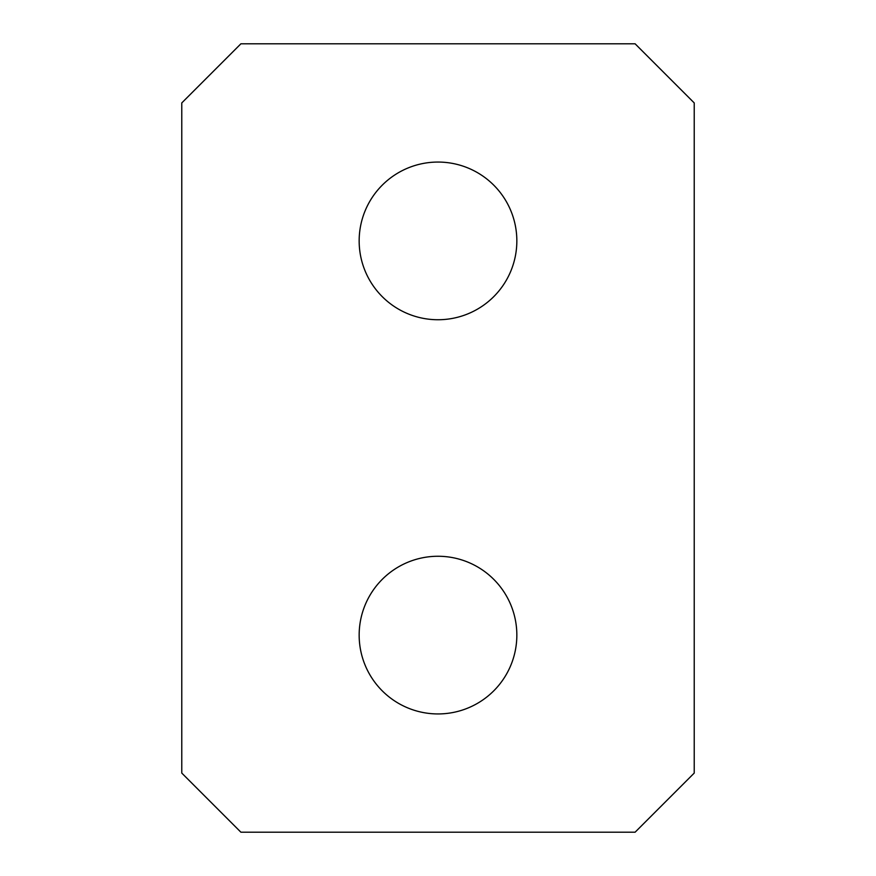 <?xml version="1.0" encoding="UTF-8"?>
<svg xmlns="http://www.w3.org/2000/svg" width="876" height="876" viewBox="0 0 876 876"><rect width="100%" height="100%" fill="white"/><g stroke="black" fill="none" stroke-linecap="round" stroke-linejoin="round"><path stroke-width="1.31" d="M359.16 240.9A78.84 78.84 0 0 0 438 319.74A78.84 78.84 0 0 0 516.84 240.9A78.84 78.84 0 0 0 438 162.06A78.84 78.84 0 0 0 359.16 240.9M359.16 635.1A78.84 78.84 0 0 0 438 713.94A78.84 78.84 0 0 0 516.84 635.1A78.84 78.84 0 0 0 438 556.26A78.84 78.84 0 0 0 359.16 635.1M181.77 102.93L181.77 773.07L240.9 832.2L635.1 832.2L694.23 773.07L694.23 102.93L635.1 43.8L240.9 43.8L181.77 102.93"/></g></svg>
